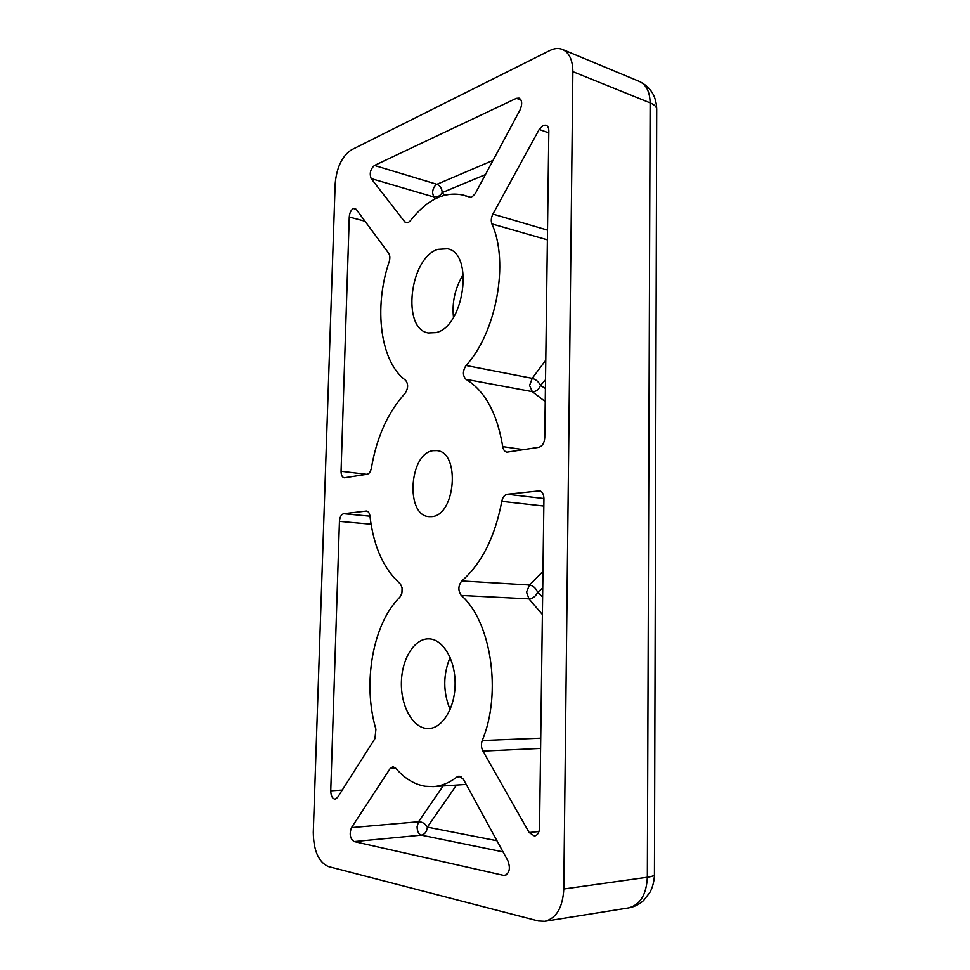 <?xml version="1.0" encoding="UTF-8"?>
<svg xmlns="http://www.w3.org/2000/svg" width="970" height="970" viewBox="0 0 970 970"><rect width="100%" height="100%" fill="white"/><g stroke="black" fill="none" stroke-linecap="round" stroke-linejoin="round"><path stroke-width="1.45" d="M364.999 221.208L349.261 217.001C349.637 212.782 351.019 209.944 353.419 208.489L356.172 209.253L388.74 253.352C390.049 255.45 390.195 258.25 389.176 261.73C373.486 307.599 380.276 361.98 405.581 380.264C408.455 384.071 408.261 388.461 405.011 393.444C387.927 412.298 376.724 437.155 371.401 467.989C370.661 471.602 369.243 473.7 367.121 474.269L344.229 477.786C342.155 477.24 341.1 475.07 341.064 471.262L366.769 474.33M471.274 197.444L463.915 195.237C445 190.823 427.079 199.396 410.152 220.966L407.897 222.821L404.829 221.96L407.933 222.809M521.023 100.068L516.392 98.346L519.083 98.128C522.175 100.262 522.478 104.214 520.005 110.01L475.239 193.636L471.626 197.322L470.013 197.565M548.814 132.902L539.187 129.459L543.236 125.336L546.001 125.154C547.856 125.954 548.802 127.894 548.838 130.986L544.752 437.773C544.315 443.072 542.315 446.261 538.762 447.34L506.91 452.178C504.691 451.705 503.297 449.85 502.739 446.624L523.703 449.704M461.102 776.655L457.052 776.909C449.425 782.814 441.508 786.052 433.299 786.609L425.115 786.246C414.19 784.366 404.381 778.34 395.675 768.143L392.886 766.712L390.086 768.616L351.528 827.592L418.507 821.736C422.217 821.772 425.163 823.566 427.321 827.107L496.955 840.747M431.517 516.634L429.031 516.646C405.193 515.737 409.134 453.257 433.081 450.686L436.839 450.626C460.629 451.887 455.524 516.028 431.517 516.634M435.882 332.625L428.352 332.965C401.459 329.206 409.582 257.838 437.87 249.338L447.449 248.744C474.342 253.17 464.096 327.169 435.882 332.625M453.487 317.384C451.887 301.949 455.172 287.605 463.345 274.34M426.485 728.458C412.068 727.088 400.683 705.251 401.398 682.007C401.919 658.763 414.311 638.612 428.619 638.866L428.788 638.866C442.684 638.927 455.185 659.345 455.124 683.377C455.257 707.397 442.659 728.361 428.594 728.531L426.485 728.458M450.128 709.531C442.999 692.083 442.987 674.708 450.116 657.405M485.424 174.612L442.211 192.581C440.016 196.085 437.167 197.528 433.663 196.922L371.195 178.589L404.829 221.96M371.195 178.589C369.291 173.521 370.382 169.144 374.456 165.458L436.912 184.3L493.039 160.389M516.392 98.346L374.456 165.458M463.915 195.237L469.153 197.298M545.237 401.592L532.287 391.637L466 379.331C484.951 390.861 497.198 413.293 502.739 446.624M466 379.331C462.569 375.681 462.581 371.074 466.036 365.496L532.227 378.349C535.864 379.391 538.629 381.756 540.508 385.454L545.407 388.449M547.395 239.833L491.887 223.888C509.432 262.118 496.3 332.831 466.036 365.496M491.887 223.888C490.82 220.869 491.159 217.595 492.905 214.079L547.516 230.108M539.187 129.459L492.905 214.079M503.054 851.902L421.307 835.146L354.147 841.572L503.551 875.364L506.013 875.049M354.147 841.572C350.024 838.601 349.151 833.945 351.528 827.592M457.052 776.909L459.028 776.109L463.357 779.177L507.88 860.754C510.596 868.198 509.565 873.085 504.812 875.425L503.551 875.364M371.061 524.224L339.439 521.375L330.746 790.817L342.24 790.065M339.439 521.375C339.815 516.998 341.234 514.439 343.683 513.712L369.982 516.198C369.534 513.13 368.394 511.396 366.539 511.044L343.683 513.712M330.746 790.817C330.916 795.946 332.383 798.722 335.147 799.171L337.56 797.437L374.953 738.594L375.923 729.246C362.246 683.316 372.88 623.48 399.834 597.205C402.999 592.391 403.035 587.856 399.967 583.588C383.502 568.675 373.511 546.231 369.982 516.246M542.388 614.507L529.002 598.878L461.235 595.447C490.844 620.836 502.254 692.726 482.248 740.51L540.739 738.17M461.235 595.447C457.937 590.572 458.131 585.747 461.805 580.969L529.474 585.019C533.173 585.65 535.901 588.075 537.647 592.306L542.63 597.011M543.843 506.049L501.793 501.344C495.052 536.859 481.726 563.4 461.805 580.969M501.793 501.344C502.678 497.222 504.497 494.858 507.274 494.251L543.94 498.544M540.011 490.808L507.274 494.251M538.156 490.577L539.102 490.577C542.145 491.305 543.758 493.972 543.94 498.604L539.55 827.834C539.247 832.636 537.562 835.364 534.482 836.043L529.159 832.515L538.968 831.52M540.605 748.404L482.927 751.083L529.159 832.515M482.927 751.083C481.217 747.7 480.999 744.172 482.248 740.51M349.261 217.001L341.064 471.262M654.435 874.346L654.435 874.649C654.265 880.784 652.859 886.556 650.191 891.939L643.546 900.572C639.194 904.501 634.15 906.95 628.414 907.932L544.837 921.306L538.301 920.966L328.296 866.513C318.572 862.075 313.565 850.69 313.286 832.333L335.159 184.033C336.566 167.58 341.986 156.182 351.431 149.853L549.917 50.488C554.44 48.257 558.635 47.906 562.491 49.446C569.257 52.659 572.712 60.067 572.87 71.647L563.8 888.993L647.342 877.244L650.13 102.881L572.87 71.647M544.837 921.306C556.44 918.275 562.758 907.496 563.8 888.993M542.97 571.415L529.474 585.019L526.516 592.136L529.002 598.878C532.736 598.648 535.622 596.453 537.647 592.306L542.751 587.953M545.783 360.173L532.227 378.349L529.584 385.454L532.287 391.637C535.937 391.844 538.677 389.782 540.508 385.454L545.528 379.731M407.303 388.812L407.436 383.696M401.932 593.082L402.077 587.759M367.048 511.154L366.029 511.057M456.555 785.057L427.321 827.107C426.873 831.666 424.86 834.345 421.307 835.146C418.64 834.139 417.245 831.351 417.088 826.767L418.507 821.736L443.132 785.955M395.821 768.301L390.086 768.616M435.227 198.814L433.663 196.922L432.559 192.727C432.899 188.604 434.354 185.791 436.912 184.3C440.222 185.706 441.98 188.459 442.211 192.581L444.393 195.2M656.714 109.816L656.714 109.137C656.447 106.688 654.253 104.602 650.13 102.881C649.888 91.859 646.323 84.717 639.424 81.468L562.491 49.446M628.414 907.932C640.127 904.949 646.432 894.716 647.342 877.244C651.779 876.601 654.144 875.728 654.435 874.649L656.714 109.137C656.326 96.163 650.555 86.948 639.424 81.468M466.206 784.415L433.299 786.609"/></g></svg>
